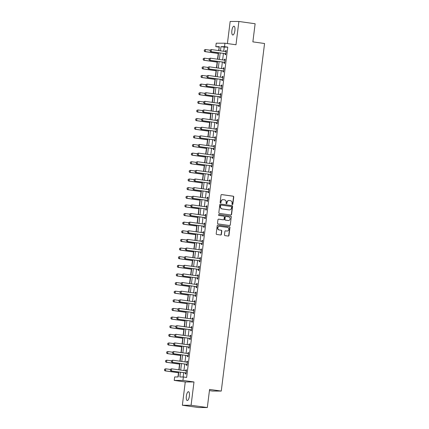 <?xml version="1.0" encoding="UTF-8"?>
<svg xmlns="http://www.w3.org/2000/svg" width="429" height="429" viewBox="0 0 429 429"><rect width="100%" height="100%" fill="white"/><g stroke="black" fill="none" stroke-linecap="round" stroke-linejoin="round"><path stroke-width="0.64" d="M232.357 204.574A0.477 0.45 90.1 0 0 232.861 204.161L233.757 196.959A0.681 0.643 90.1 0 0 233.204 196.192L221.734 194.584A0.681 0.643 90.1 0 0 221.01 195.174L220.115 202.37A0.477 0.45 90.1 0 0 220.56 202.912A0.477 0.45 90.1 0 0 221.005 202.493L221.123 201.566A2.188 2.059 90.1 0 1 223.434 199.683L224.388 199.817A2.188 2.059 90.1 0 1 226.158 202.268L226.04 203.201A0.477 0.45 90.1 0 0 226.485 203.743A0.477 0.45 90.1 0 0 226.936 203.33L227.048 202.397A2.188 2.059 90.1 0 1 229.359 200.515L230.314 200.649A2.188 2.059 90.1 0 1 232.084 203.105L231.971 204.032A0.477 0.45 90.1 0 0 232.357 204.574M232.298 204.558A0.477 0.45 90.1 0 0 232.625 204.161L233.521 196.959A0.681 0.643 90.1 0 0 232.968 196.192L221.536 194.589M220.442 202.896A0.477 0.45 90.1 0 0 220.769 202.493L221.123 201.566M226.367 203.727A0.477 0.45 90.1 0 0 226.7 203.325L227.048 202.397M189.371 396.117A4.456 1.496 -82 0 0 188.481 391.698A4.456 1.496 -82 0 0 186.352 396.112A4.456 1.496 -82 0 0 187.242 400.525A4.456 1.496 -82 0 0 189.371 396.117M234.894 30.609A4.456 1.496 -82 0 0 234.003 26.196A4.456 1.496 -82 0 0 231.874 30.604A4.456 1.496 -82 0 0 232.765 35.017A4.456 1.496 -82 0 0 234.894 30.609M224.469 234.851A0.681 0.643 90.1 0 0 225.021 235.618L228.239 236.068A0.681 0.643 90.1 0 0 228.963 235.478L229.955 227.488A0.681 0.643 90.1 0 0 229.402 226.716L217.932 225.107A0.681 0.643 90.1 0 0 217.208 225.697L216.211 233.692A0.681 0.643 90.1 0 0 216.763 234.459L220.651 235.001A0.681 0.643 90.1 0 0 221.375 234.416L221.804 230.995A0.681 0.643 90.1 0 0 221.246 230.228L219.321 229.955A1.829 1.721 90.1 0 1 219.551 226.314A1.829 1.721 90.1 0 1 219.771 226.33L227.327 227.391A1.829 1.721 90.1 0 1 227.097 231.033A1.829 1.721 90.1 0 1 226.877 231.017L225.616 230.84A0.681 0.643 90.1 0 0 224.893 231.429L224.469 234.851M207.32 407.55L198.595 407.529L182.357 405.249L191.082 405.271L207.32 407.55L209.577 389.43L221.267 391.071L264.559 43.511L252.869 41.87L255.126 23.751L238.889 21.471L235.988 44.766L224.946 43.216L224.517 46.67L227.761 47.126L186.62 377.429L183.376 376.973L182.947 380.421L174.217 380.405L174.646 376.952L178.185 376.957L178.807 371.991M191.082 405.271L193.988 381.971L182.947 380.421M230.866 214.999A0.681 0.643 90.1 0 0 231.585 214.409L232.582 206.413A0.681 0.643 90.1 0 0 232.03 205.647L220.554 204.032A0.681 0.643 90.1 0 0 219.83 204.622L218.838 212.618A0.681 0.643 90.1 0 0 219.391 213.385L230.866 214.999M231.269 216.951L230.271 224.946A0.681 0.643 90.1 0 1 229.553 225.531L218.077 223.922A0.681 0.643 90.1 0 1 217.524 223.155L217.948 219.734A0.681 0.643 90.1 0 1 218.672 219.144L223.327 219.798A0.681 0.643 90.1 0 0 224.045 219.208L224.329 216.94A0.681 0.643 90.1 0 0 223.777 216.173L218.935 215.492A0.477 0.45 90.1 0 1 218.994 214.538A0.477 0.45 90.1 0 1 219.053 214.543L230.716 216.184A0.681 0.643 90.1 0 1 231.269 216.951L230.271 224.946M238.889 21.471L230.164 21.45L227.408 43.565M227.761 47.126L224.228 47.115L223.707 51.287M223.439 53.416L222.63 59.915M222.367 62.044L221.557 68.543M221.294 70.672L220.485 77.172M220.216 79.301L219.407 85.8M219.144 87.929L218.334 94.428M218.066 96.557L217.256 103.057M216.994 105.185L216.184 111.685M215.916 113.814L215.106 120.313M214.843 122.442L214.033 128.941M213.771 131.07L212.961 137.575M212.693 139.698L211.883 146.203M211.62 148.332L210.811 154.831M210.542 156.96L209.733 163.46M209.47 165.589L208.66 172.088M208.392 174.217L207.588 180.716M207.32 182.845L206.51 189.345M206.247 191.473L205.437 197.973M205.169 200.102L204.36 206.601M204.097 208.73L203.287 215.229M203.019 217.358L202.209 223.858M201.946 225.986L201.137 232.486M200.874 234.615L200.064 241.114M199.796 243.243L198.986 249.742M198.724 251.871L197.914 258.371M197.646 260.5L196.836 266.999M196.573 269.128L195.763 275.632M195.495 277.756L194.686 284.261M194.423 286.39L193.613 292.889M193.35 295.018L192.541 301.517M192.272 303.646L191.463 310.146M191.2 312.274L190.39 318.774M190.122 320.903L189.312 327.402M189.05 329.531L188.24 336.03M187.977 338.159L187.167 344.659M186.899 346.788L186.089 353.287M185.827 355.416L185.017 361.915M184.749 364.044L183.939 370.543M183.676 372.672L183.14 376.973M225.23 53.716L225.107 54.714L225.697 54.714L226.212 50.574L225.622 50.574L225.504 51.539M224.158 62.344L224.035 63.342L224.624 63.342L225.139 59.202L224.549 59.202L224.426 60.167M223.085 70.973L222.957 71.97L223.547 71.97L224.061 67.83L223.477 67.83L223.353 68.796M222.007 79.601L221.884 80.598L222.474 80.598L222.989 76.459L222.399 76.459L222.281 77.424M220.935 88.229L220.806 89.227L221.396 89.232L221.916 85.087L221.326 85.087L221.203 86.052M219.857 96.857L219.734 97.855L220.324 97.86L220.838 93.715L220.249 93.715L220.131 94.68M218.785 105.486L218.661 106.483L219.251 106.489L219.766 102.343L219.176 102.343L219.053 103.309M217.707 114.114L217.583 115.111L218.173 115.117L218.688 110.972L218.098 110.972L217.98 111.937M216.634 122.742L216.511 123.745L217.101 123.745L217.616 119.6L217.026 119.6L216.908 120.565M215.562 131.371L215.433 132.373L216.023 132.373L216.543 128.233L215.953 128.228L215.83 129.199M214.484 140.004L214.361 141.002L214.95 141.002L215.465 136.862L214.875 136.856L214.757 137.827M213.411 148.632L213.288 149.63L213.878 149.63L214.393 145.49L213.803 145.485L213.68 146.455M212.334 157.261L212.21 158.258L212.8 158.258L213.315 154.118L212.725 154.113L212.607 155.083M211.261 165.889L211.138 166.886L211.728 166.886L212.242 162.747L211.653 162.747L211.529 163.712M210.183 174.517L210.06 175.515L210.65 175.515L211.165 171.375L210.575 171.375L210.457 172.34M209.111 183.145L208.987 184.143L209.577 184.143L210.092 180.003L209.502 180.003L209.384 180.968M208.038 191.774L207.909 192.771L208.499 192.771L209.02 188.631L208.43 188.631L208.306 189.597M206.96 200.402L206.837 201.399L207.427 201.399L207.942 197.26L207.352 197.26L207.234 198.225M205.888 209.03L205.764 210.028L206.354 210.028L206.869 205.888L206.279 205.888L206.156 206.853M204.81 217.659L204.687 218.656L205.276 218.656L205.791 214.516L205.201 214.516L205.083 215.481M203.737 226.287L203.614 227.284L204.204 227.29L204.719 223.144L204.129 223.144L204.011 224.11M202.665 234.915L202.536 235.912L203.126 235.918L203.646 231.773L203.056 231.773L202.933 232.738M201.587 243.543L201.464 244.541L202.054 244.546L202.568 240.401L201.979 240.401L201.861 241.366M200.515 252.172L200.391 253.169L200.976 253.174L201.496 249.029L200.906 249.029L200.783 249.994M199.437 260.8L199.313 261.803L199.903 261.803L200.418 257.657L199.828 257.657L199.71 258.623M198.364 269.428L198.241 270.431L198.831 270.431L199.346 266.291L198.756 266.286L198.632 267.256M197.286 278.062L197.163 279.059L197.753 279.059L198.268 274.919L197.678 274.914L197.56 275.885M196.214 286.69L196.091 287.687L196.68 287.687L197.195 283.548L196.605 283.542L196.487 284.513M195.141 295.318L195.013 296.316L195.603 296.316L196.123 292.176L195.533 292.17L195.409 293.141M194.064 303.946L193.94 304.944L194.53 304.944L195.045 300.804L194.455 300.804L194.337 301.769M192.991 312.575L192.868 313.572L193.458 313.572L193.972 309.432L193.382 309.432L193.259 310.398M191.913 321.203L191.79 322.2L192.38 322.2L192.894 318.061L192.305 318.061L192.187 319.026M190.841 329.831L190.717 330.829L191.307 330.829L191.822 326.689L191.232 326.689L191.109 327.654M189.768 338.46L189.639 339.457L190.229 339.457L190.744 335.317L190.16 335.317L190.036 336.282M188.69 347.088L188.567 348.085L189.157 348.085L189.672 343.945L189.082 343.945L188.964 344.911M187.618 355.716L187.489 356.714L188.079 356.719L188.599 352.574L188.009 352.574L187.886 353.539M186.54 364.344L186.417 365.342L187.006 365.347L187.521 361.202L186.931 361.202L186.813 362.167M185.467 372.973L185.344 373.97L185.934 373.975L186.449 369.83L185.859 369.83L185.736 370.795M219.273 47.104L218.608 50.568M218.243 53.496L217.53 59.197M217.165 62.13L216.457 67.825M216.093 70.758L215.379 76.459M215.015 79.386L214.307 85.087M213.942 88.015L213.229 93.715M212.864 96.643L212.157 102.343M211.792 105.271L211.084 110.972M210.719 113.9L210.006 119.6M209.642 122.528L208.934 128.228M208.569 131.156L207.856 136.856M207.491 139.784L206.783 145.485M206.419 148.413L205.711 154.113M205.341 157.041L204.633 162.741M204.268 165.669L203.561 171.369M203.196 174.297L202.483 179.998M202.118 182.926L201.41 188.626M201.045 191.554L200.332 197.254M199.968 200.187L199.26 205.882M198.895 208.816L198.187 214.516M197.823 217.444L197.109 223.144M196.745 226.072L196.037 231.773M195.672 234.701L194.959 240.401M194.594 243.329L193.887 249.029M193.522 251.957L192.809 257.657M192.444 260.585L191.736 266.286M191.372 269.214L190.664 274.914M190.299 277.842L189.586 283.542M189.221 286.47L188.513 292.17M188.149 295.098L187.435 300.799M187.071 303.727L186.363 309.427M185.998 312.355L185.29 318.055M184.926 320.983L184.213 326.684M183.848 329.611L183.14 335.312M182.775 338.245L182.062 343.94M181.698 346.873L180.99 352.574M180.625 355.502L179.912 361.202M179.547 364.13L178.839 369.83M178.475 372.758L177.949 376.957M209.432 390.615L212.543 391.05L221.267 391.071M193.988 381.971L185.258 381.955L182.357 405.249M185.258 381.955L174.217 380.405M219.037 47.104L215.787 46.648L216.221 43.195L224.946 43.216M180.427 372.216L179.837 376.962L183.376 376.973M224.517 46.67L220.978 46.659L220.458 50.831M220.195 52.96L219.385 59.459M219.117 61.588L218.307 68.088M218.045 70.217L217.235 76.716M216.972 78.845L216.162 85.344M215.894 87.473L215.085 93.972M214.822 96.101L214.012 102.601M213.744 104.73L212.934 111.229M212.671 113.358L211.862 119.857M211.594 121.986L210.784 128.486M210.521 130.614L209.711 137.119M209.449 139.243L208.639 145.747M208.371 147.871L207.561 154.376M207.298 156.505L206.488 163.004M206.22 165.133L205.411 171.632M205.148 173.761L204.338 180.26M204.075 182.389L203.266 188.889M202.997 191.018L202.188 197.517M201.925 199.646L201.115 206.145M200.847 208.274L200.037 214.773M199.775 216.902L198.965 223.402M198.697 225.531L197.887 232.03M197.624 234.159L196.814 240.658M196.552 242.787L195.742 249.287M195.474 251.415L194.664 257.915M194.401 260.044L193.592 266.543M193.323 268.672L192.514 275.177M192.251 277.3L191.441 283.805M191.173 285.929L190.369 292.433M190.101 294.562L189.291 301.061M189.028 303.19L188.218 309.69M187.95 311.819L187.141 318.318M186.878 320.447L186.068 326.946M185.8 329.075L184.99 335.575M184.727 337.703L183.918 344.203M183.655 346.332L182.845 352.831M182.577 354.96L181.767 361.459M181.505 363.588L180.695 370.088M218.838 50.601L219.326 46.659L215.787 46.648M179.07 369.862L179.88 363.363M180.142 361.234L180.952 354.735M181.22 352.606L182.03 346.101M182.293 343.978L183.103 337.473M183.371 335.344L184.18 328.845M184.443 326.716L185.253 320.216M185.521 318.087L186.331 311.588M186.594 309.459L187.403 302.96M187.666 300.831L188.476 294.332M188.744 292.203L189.554 285.703M189.816 283.574L190.626 277.075M190.894 274.946L191.704 268.447M191.967 266.318L192.777 259.818M193.045 257.69L193.849 251.19M194.117 249.061L194.927 242.562M195.19 240.433L195.999 233.934M196.268 231.805L197.077 225.305M197.34 223.177L198.15 216.672M198.418 214.548L199.228 208.044M199.49 205.92L200.3 199.415M200.563 197.286L201.373 190.787M201.641 188.658L202.45 182.159M202.713 180.03L203.523 173.531M203.791 171.402L204.601 164.902M204.864 162.773L205.673 156.274M205.941 154.145L206.751 147.646M207.014 145.517L207.824 139.017M208.086 136.889L208.896 130.389M209.164 128.26L209.974 121.761M210.237 119.632L211.047 113.133M211.315 111.004L212.124 104.504M212.387 102.375L213.197 95.876M213.46 93.747L214.269 87.248M214.538 85.119L215.347 78.614M215.61 76.491L216.42 69.986M216.688 67.862L217.498 61.358M217.76 59.229L218.57 52.729M224.228 47.115L220.978 46.659M225.622 50.574L226.201 50.654M224.549 59.202L225.128 59.282M223.477 67.83L224.056 67.911M222.399 76.459L222.978 76.539M221.326 85.087L221.906 85.167M220.249 93.715L220.828 93.795M219.176 102.343L219.755 102.424M218.098 110.972L218.683 111.052M217.026 119.6L217.605 119.68M215.953 128.228L216.532 128.309M214.875 136.856L215.455 136.942M213.803 145.485L214.382 145.57M212.725 154.113L213.304 154.199M211.653 162.747L212.232 162.827M210.575 171.375L211.159 171.455M209.502 180.003L210.081 180.083M208.43 188.631L209.009 188.712M207.352 197.26L207.931 197.34M206.279 205.888L206.858 205.968M205.201 214.516L205.781 214.597M204.129 223.144L204.708 223.225M203.056 231.773L203.636 231.853M201.979 240.401L202.558 240.481M200.906 249.029L201.485 249.11M199.828 257.657L200.407 257.738M198.756 266.286L199.335 266.366M197.678 274.914L198.262 275M196.605 283.542L197.184 283.628M195.533 292.17L196.112 292.256M194.455 300.804L195.034 300.885M193.382 309.432L193.962 309.513M192.305 318.061L192.884 318.141M191.232 326.689L191.811 326.769M190.16 335.317L190.739 335.398M189.082 343.945L189.661 344.026M188.009 352.574L188.588 352.654M186.931 361.202L187.511 361.282M185.859 369.83L186.438 369.911M228.979 200.499A2.188 2.059 90.1 0 0 226.812 202.397M223.048 199.667A2.188 2.059 90.1 0 0 220.887 201.566M230.823 214.993A0.681 0.643 90.1 0 0 231.349 214.409L232.346 206.413A0.681 0.643 90.1 0 0 231.794 205.647L220.356 204.038M231.596 207.035A0.477 0.45 90.1 0 0 231.21 206.494L221.139 205.083A0.477 0.45 90.1 0 0 220.629 205.491L220.511 206.478A2.188 2.059 90.1 0 0 222.281 208.928L229.166 209.899A2.188 2.059 90.1 0 0 231.472 208.017L231.596 207.035M221.021 205.083L220.903 205.083A0.477 0.45 90.1 0 0 220.393 205.491L220.629 205.491M229.311 209.91A2.188 2.059 90.1 0 1 228.93 209.899L222.045 208.928A2.188 2.059 90.1 0 1 220.275 206.478L220.393 205.491M229.515 225.525A0.681 0.643 90.1 0 0 230.035 224.946M218.474 219.149L223.091 219.798A0.681 0.643 90.1 0 0 223.257 219.798M218.887 214.554L230.716 216.184M225.708 216.479A0.681 0.643 90.1 0 0 224.989 217.063L224.705 219.337A0.681 0.643 90.1 0 0 225.257 220.104L227.917 220.474A1.829 1.721 90.1 0 0 230.094 218.785A1.829 1.721 90.1 0 0 228.609 216.849L225.944 216.479A0.681 0.643 90.1 0 0 225.225 217.063L224.941 219.337A0.681 0.643 90.1 0 0 225.493 220.104L228.153 220.474A1.829 1.721 90.1 0 0 228.26 220.485M231.033 216.951A0.681 0.643 90.1 0 0 230.48 216.184M226.979 231.027A1.829 1.721 90.1 0 1 226.641 231.017L225.418 230.845M219.434 226.319A1.829 1.721 90.1 0 0 217.594 228.019A1.829 1.721 90.1 0 0 219.085 229.955L219.321 229.955M220.613 234.995A0.681 0.643 90.1 0 0 221.139 234.416L221.568 230.995A0.681 0.643 90.1 0 0 221.01 230.228L219.085 229.955M228.201 236.063A0.681 0.643 90.1 0 0 228.727 235.478L229.719 227.483A0.681 0.643 90.1 0 0 229.166 226.716L217.734 225.112M204.338 49.941L204.279 50.976L204.338 49.941L205.491 49.544L205.234 51.614L218.479 53.475M204.279 50.976L205.234 51.614L204.81 51.614L218.474 53.534M210.199 50.204L205.491 49.544L204.408 49.941M204.209 50.976L204.81 51.614M225.531 51.544L226.104 51.432M210.231 49.957L210.103 50.992L210.231 49.957L211.39 49.555L225.675 51.566A0.697 0.654 90.1 0 0 225.879 51.56L226.094 51.518M225.815 53.797L225.611 53.695A0.697 0.654 90.1 0 0 225.418 53.636L210.709 51.625L210.103 50.992M225.788 53.995L225.187 53.695A0.697 0.654 90.1 0 0 224.994 53.63L210.709 51.625M210.301 49.957L211.39 49.555L211.132 51.63L210.172 50.992M203.26 58.569L203.201 59.604L203.26 58.569L204.418 58.172L204.161 60.242L217.401 62.103M203.201 59.604L204.161 60.242L203.737 60.242L217.396 62.162M209.127 58.832L204.418 58.172L203.33 58.569M203.132 59.604L203.737 60.242M202.188 67.197L202.129 68.232L202.188 67.197L203.341 66.801L203.083 68.871L216.329 70.731M202.129 68.232L203.083 68.871L202.66 68.871L216.323 70.79M208.054 67.46L203.341 66.801L202.257 67.197M202.059 68.232L202.66 68.871M201.11 75.826L201.056 76.861L201.11 75.826L202.268 75.429L202.011 77.499L215.256 79.36M201.056 76.861L202.011 77.499L201.587 77.499L215.245 79.419M206.976 76.089L202.268 75.429L201.185 75.826M200.981 76.861L201.587 77.499M224.458 60.173L225.032 60.06M209.159 58.585L209.03 59.62L209.159 58.585L210.312 58.183L224.603 60.194A0.697 0.654 90.1 0 0 224.801 60.189L225.021 60.146M224.737 62.425L224.539 62.323A0.697 0.654 90.1 0 0 224.346 62.264L209.631 60.253L209.03 59.62M224.71 62.623L224.115 62.323A0.697 0.654 90.1 0 0 223.922 62.264L209.631 60.253M209.229 58.585L210.312 58.183L210.054 60.258L209.1 59.62M223.38 68.801L223.959 68.688M208.081 67.214L207.952 68.249L208.081 67.214L209.239 66.817L223.525 68.822A0.697 0.654 90.1 0 0 223.729 68.817L223.949 68.774M223.665 71.053L223.461 70.951A0.697 0.654 90.1 0 0 223.268 70.892L208.558 68.887L207.952 68.249M223.638 71.252L223.037 70.951A0.697 0.654 90.1 0 0 222.844 70.892L208.558 68.887M208.156 67.214L209.239 66.817L208.982 68.887L208.027 68.249M222.308 77.429L222.882 77.322M207.009 75.842L206.88 76.877L207.009 75.842L208.167 75.445L222.453 77.451A0.697 0.654 90.1 0 0 222.656 77.445L222.871 77.402M222.587 79.681L222.388 79.58A0.697 0.654 90.1 0 0 222.195 79.521L207.48 77.515L206.88 76.877M222.565 79.88L221.965 79.58A0.697 0.654 90.1 0 0 221.772 79.521L207.48 77.515M207.078 75.842L208.167 75.445L207.909 77.515L206.95 76.877M200.037 84.454L199.978 85.494L200.037 84.454L201.196 84.057L200.938 86.127L214.178 87.988M199.978 85.494L200.938 86.127L200.509 86.127L214.173 88.047M205.904 84.717L201.196 84.057L200.107 84.454M199.909 85.494L200.509 86.127M221.23 86.057L221.809 85.95M205.936 84.47L205.807 85.505L205.936 84.47L207.089 84.073L221.38 86.079A0.697 0.654 90.1 0 0 221.578 86.073L221.798 86.031M221.514 88.31L221.31 88.208A0.697 0.654 90.1 0 0 221.123 88.149L206.408 86.143L205.807 85.505M221.487 88.508L220.887 88.208A0.697 0.654 90.1 0 0 220.694 88.149L206.408 86.143M206.006 84.47L207.089 84.073L206.832 86.143L205.877 85.505M198.965 93.082L198.906 94.123L198.965 93.082L200.118 92.685L199.86 94.755L213.106 96.616M198.906 94.123L199.86 94.755L199.437 94.755L213.095 96.675M204.826 93.345L200.118 92.685L199.035 93.088M198.836 94.123L199.437 94.755M220.157 94.686L220.731 94.578M204.858 93.098L204.73 94.133L204.858 93.098L206.017 92.702L220.302 94.707A0.697 0.654 90.1 0 0 220.506 94.702L220.721 94.659M220.436 96.938L220.238 96.836A0.697 0.654 90.1 0 0 220.045 96.777L205.335 94.771L204.73 94.133M220.415 97.136L219.814 96.836A0.697 0.654 90.1 0 0 219.621 96.777L205.335 94.771M204.928 93.098L206.017 92.702L205.759 94.771L204.799 94.133M197.887 101.716L197.828 102.751L197.887 101.716L199.045 101.314L198.788 103.384L212.028 105.244M197.828 102.751L198.788 103.384L198.364 103.384L212.023 105.303M203.754 101.979L199.045 101.314L197.957 101.716M197.758 102.751L198.364 103.384M219.085 103.314L219.659 103.207M203.786 101.727L203.657 102.762L203.786 101.727L204.939 101.33L219.23 103.335A0.697 0.654 90.1 0 0 219.428 103.33L219.648 103.287M219.364 105.566L219.165 105.464A0.697 0.654 90.1 0 0 218.972 105.405L204.258 103.4L203.657 102.762M219.337 105.765L218.736 105.464A0.697 0.654 90.1 0 0 218.549 105.405L204.258 103.4M203.855 101.727L204.939 101.33L204.681 103.4L203.727 102.762M196.814 110.344L196.755 111.379L196.814 110.344L197.967 109.942L197.71 112.012L210.955 113.873M196.755 111.379L197.71 112.012L197.286 112.012L210.95 113.932M202.681 110.607L197.967 109.942L196.884 110.344M196.686 111.379L197.286 112.012M218.007 111.942L218.581 111.835M202.708 110.355L202.579 111.39L202.708 110.355L203.866 109.958L218.152 111.964A0.697 0.654 90.1 0 0 218.356 111.958L218.57 111.915M218.291 114.194L218.088 114.093A0.697 0.654 90.1 0 0 217.894 114.034L203.185 112.028L202.579 111.39M218.264 114.393L217.664 114.093A0.697 0.654 90.1 0 0 217.471 114.034L203.185 112.028M202.778 110.355L203.866 109.958L203.609 112.028L202.649 111.39M195.737 118.972L195.678 120.007L195.737 118.972L196.895 118.57L196.638 120.646L209.883 122.501M195.678 120.007L196.638 120.646L196.214 120.64L209.872 122.56M201.603 119.235L196.895 118.57L195.812 118.972M195.608 120.007L196.214 120.64M216.935 120.57L217.508 120.463M201.635 118.983L201.507 120.018L201.635 118.983L202.794 118.586L217.079 120.592A0.697 0.654 90.1 0 0 217.278 120.587L217.498 120.544M217.213 122.823L217.015 122.721A0.697 0.654 90.1 0 0 216.822 122.662L202.107 120.656L201.507 120.018M217.192 123.021L216.591 122.721A0.697 0.654 90.1 0 0 216.398 122.662L202.107 120.656M201.705 118.983L202.794 118.586L202.531 120.656L201.576 120.018M194.664 127.601L194.605 128.636L194.664 127.601L195.822 127.198L195.56 129.274L208.805 131.129M194.605 128.636L195.56 129.274L195.136 129.268L208.8 131.188M200.531 127.863L195.822 127.198L194.734 127.601M194.535 128.636L195.136 129.268M215.857 129.199L216.436 129.091M200.558 127.611L200.429 128.646L200.558 127.611L201.716 127.215L216.007 129.22A0.697 0.654 90.1 0 0 216.205 129.215L216.425 129.172M216.141 131.451L215.937 131.349A0.697 0.654 90.1 0 0 215.744 131.29L201.035 129.285L200.429 128.646M216.114 131.649L215.514 131.349A0.697 0.654 90.1 0 0 215.32 131.29L201.035 129.285M200.633 127.611L201.716 127.215L201.458 129.285L200.504 128.646M193.586 136.229L193.533 137.264L193.586 136.229L194.745 135.827L194.487 137.902L207.733 139.757M193.533 137.264L194.487 137.902L194.064 137.897L207.722 139.816M199.453 136.492L194.745 135.827L193.661 136.229M193.458 137.264L194.064 137.897M214.784 137.827L215.358 137.72M199.485 136.24L199.356 137.275L199.485 136.24L200.643 135.843L214.929 137.848A0.697 0.654 90.1 0 0 215.133 137.843L215.347 137.806M215.063 140.079L214.865 139.983A0.697 0.654 90.1 0 0 214.672 139.918L199.957 137.913L199.356 137.275M215.042 140.278L214.441 139.977A0.697 0.654 90.1 0 0 214.248 139.918L199.957 137.913M199.555 136.24L200.643 135.843L200.386 137.913L199.426 137.275M192.514 144.857L192.455 145.892L192.514 144.857L193.672 144.46L193.415 146.53L206.655 148.386M192.455 145.892L193.415 146.53L192.986 146.53L206.649 148.445M198.38 145.12L193.672 144.46L192.583 144.857M192.385 145.892L192.986 146.53M213.706 146.455L214.286 146.348M198.412 144.868L198.284 145.908L198.412 144.868L199.565 144.471L213.857 146.477A0.697 0.654 90.1 0 0 214.055 146.471L214.275 146.434M213.991 148.707L213.792 148.611A0.697 0.654 90.1 0 0 213.599 148.547L198.884 146.541L198.284 145.908M213.964 148.906L213.363 148.606A0.697 0.654 90.1 0 0 213.17 148.547L198.884 146.541M198.482 144.868L199.565 144.471L199.308 146.541L198.354 145.908M191.441 153.485L191.382 154.52L191.441 153.485L192.594 153.089L192.337 155.159L205.582 157.019M191.382 154.52L192.337 155.159L191.913 155.159L205.577 157.073M197.302 153.748L192.594 153.089L191.511 153.485M191.313 154.52L191.913 155.159M212.634 155.083L213.208 154.976M197.335 153.496L197.206 154.537L197.335 153.496L198.493 153.099L212.779 155.105A0.697 0.654 90.1 0 0 212.982 155.1L213.197 155.062M212.913 157.336L212.714 157.239A0.697 0.654 90.1 0 0 212.521 157.175L197.812 155.169L197.206 154.537M212.891 157.534L212.291 157.234A0.697 0.654 90.1 0 0 212.098 157.175L197.812 155.169M197.404 153.502L198.493 153.099L198.236 155.169L197.276 154.537M190.363 162.114L190.304 163.149L190.363 162.114L191.522 161.717L191.264 163.787L204.504 165.648M190.304 163.149L191.264 163.787L190.841 163.787L204.499 165.701M196.23 162.377L191.522 161.717L190.433 162.114M190.235 163.149L190.841 163.787M211.561 163.712L212.135 163.605M196.262 162.13L196.133 163.165L196.262 162.13L197.415 161.728L211.706 163.733A0.697 0.654 90.1 0 0 211.905 163.728L212.124 163.69M211.84 165.964L211.642 165.867A0.697 0.654 90.1 0 0 211.449 165.803L196.734 163.798L196.133 163.165M211.813 166.162L211.218 165.867A0.697 0.654 90.1 0 0 211.025 165.803L196.734 163.798M196.332 162.13L197.415 161.728L197.158 163.798L196.203 163.165M189.291 170.742L189.232 171.777L189.291 170.742L190.444 170.345L190.186 172.415L203.432 174.276M189.232 171.777L190.186 172.415L189.763 172.415L203.426 174.33M195.157 171.005L190.444 170.345L189.361 170.742M189.162 171.777L189.763 172.415M210.483 172.345L211.057 172.233M195.184 170.758L195.056 171.793L195.184 170.758L196.343 170.356L210.628 172.361A0.697 0.654 90.1 0 0 210.832 172.356L211.052 172.319M210.768 174.592L210.564 174.496A0.697 0.654 90.1 0 0 210.371 174.437L195.662 172.426L195.056 171.793M210.741 174.791L210.14 174.496A0.697 0.654 90.1 0 0 209.947 174.431L195.662 172.426M195.259 170.758L196.343 170.356L196.085 172.426L195.131 171.793M188.213 179.37L188.159 180.405L188.213 179.37L189.371 178.973L189.114 181.043L202.359 182.904M188.159 180.405L189.114 181.043L188.69 181.043L202.349 182.958M194.08 179.633L189.371 178.973L188.288 179.37M188.084 180.405L188.69 181.043M209.411 180.974L209.985 180.861M194.112 179.386L193.983 180.421L194.112 179.386L195.27 178.984L209.556 180.99A0.697 0.654 90.1 0 0 209.754 180.99L209.974 180.947M209.69 183.221L209.491 183.124A0.697 0.654 90.1 0 0 209.298 183.065L194.584 181.054L193.983 180.421M209.668 183.424L209.068 183.124A0.697 0.654 90.1 0 0 208.875 183.06L194.584 181.054M194.181 179.386L195.27 178.984L195.007 181.059L194.053 180.421M187.141 187.999L187.082 189.033L187.141 187.999L188.299 187.602L188.041 189.672L201.281 191.532M187.082 189.033L188.041 189.672L187.612 189.672L201.276 191.591M193.007 188.261L188.299 187.602L187.21 187.999M187.012 189.033L187.612 189.672M208.333 189.602L208.912 189.489M193.039 188.015L192.905 189.05L193.039 188.015L194.192 187.612L208.483 189.623A0.697 0.654 90.1 0 0 208.682 189.618L208.902 189.575M208.617 191.854L208.414 191.752A0.697 0.654 90.1 0 0 208.226 191.693L193.511 189.682L192.905 189.05M208.591 192.053L207.99 191.752A0.697 0.654 90.1 0 0 207.797 191.693L193.511 189.682M193.109 188.015L194.192 187.612L193.935 189.688L192.98 189.05M186.068 196.627L186.009 197.662L186.068 196.627L187.221 196.23L186.964 198.3L200.209 200.161M186.009 197.662L186.964 198.3L186.54 198.3L200.198 200.22M191.929 196.89L187.221 196.23L186.138 196.627M185.934 197.662L186.54 198.3M207.261 198.23L207.834 198.118M191.961 196.643L191.833 197.678L191.961 196.643L193.12 196.241L207.405 198.252A0.697 0.654 90.1 0 0 207.609 198.246L207.824 198.203M207.539 200.482L207.341 200.381A0.697 0.654 90.1 0 0 207.148 200.322L192.433 198.311L191.833 197.678M207.518 200.681L206.917 200.381A0.697 0.654 90.1 0 0 206.724 200.322L192.433 198.311M192.031 196.643L193.12 196.241L192.862 198.316L191.902 197.678M184.99 205.255L184.931 206.29L184.99 205.255L186.148 204.858L185.891 206.928L199.131 208.789M184.931 206.29L185.891 206.928L185.467 206.928L199.126 208.848M190.857 205.518L186.148 204.858L185.06 205.255M184.861 206.29L185.467 206.928M206.188 206.858L206.762 206.746M190.889 205.271L190.76 206.306L190.889 205.271L192.042 204.874L206.333 206.88A0.697 0.654 90.1 0 0 206.531 206.875L206.751 206.832M206.467 209.111L206.269 209.009A0.697 0.654 90.1 0 0 206.076 208.95L191.361 206.944L190.76 206.306M206.44 209.309L205.84 209.009A0.697 0.654 90.1 0 0 205.652 208.95L191.361 206.944M190.959 205.271L192.042 204.874L191.784 206.944L190.83 206.306M183.918 213.883L183.859 214.918L183.918 213.883L185.071 213.486L184.813 215.556L198.059 217.417M183.859 214.918L184.813 215.556L184.39 215.556L198.053 217.476M189.779 214.146L185.071 213.486L183.987 213.883M183.789 214.918L184.39 215.556M205.11 215.487L205.684 215.379M189.811 213.899L189.682 214.934L189.811 213.899L190.969 213.503L205.255 215.508A0.697 0.654 90.1 0 0 205.459 215.503L205.673 215.46M205.394 217.739L205.191 217.637A0.697 0.654 90.1 0 0 204.998 217.578L190.288 215.572L189.682 214.934M205.368 217.937L204.767 217.637A0.697 0.654 90.1 0 0 204.574 217.578L190.288 215.572M189.881 213.899L190.969 213.503L190.712 215.572L189.752 214.934M182.84 222.512L182.781 223.552L182.84 222.512L183.998 222.115L183.741 224.185L196.986 226.045M182.781 223.552L183.741 224.185L183.317 224.185L196.975 226.104M188.706 222.774L183.998 222.115L182.91 222.512M182.711 223.552L183.317 224.185M204.038 224.115L204.612 224.008M188.739 222.528L188.61 223.563L188.739 222.528L189.897 222.131L204.183 224.136A0.697 0.654 90.1 0 0 204.381 224.131L204.601 224.088M204.317 226.367L204.118 226.265A0.697 0.654 90.1 0 0 203.925 226.206L189.21 224.201L188.61 223.563M204.295 226.566L203.695 226.265A0.697 0.654 90.1 0 0 203.502 226.206L189.21 224.201M188.808 222.528L189.897 222.131L189.634 224.201L188.68 223.563M181.767 231.145L181.708 232.18L181.767 231.145L182.926 230.743L182.663 232.813L195.908 234.674M181.708 232.18L182.663 232.813L182.239 232.813L195.903 234.733M187.634 231.403L182.926 230.743L181.837 231.145M181.639 232.18L182.239 232.813M202.96 232.743L203.539 232.636M187.661 231.156L187.532 232.191L187.661 231.156L188.819 230.759L203.11 232.765A0.697 0.654 90.1 0 0 203.308 232.759L203.528 232.716M203.244 234.995L203.04 234.894A0.697 0.654 90.1 0 0 202.847 234.835L188.138 232.829L187.532 232.191M203.217 235.194L202.617 234.894A0.697 0.654 90.1 0 0 202.424 234.835L188.138 232.829M187.736 231.156L188.819 230.759L188.562 232.829L187.607 232.191M180.689 239.773L180.636 240.808L180.689 239.773L181.848 239.371L181.59 241.441L194.836 243.302M180.636 240.808L181.59 241.441L181.167 241.441L194.825 243.361M186.556 240.036L181.848 239.371L180.765 239.773M180.561 240.808L181.167 241.441M201.887 241.371L202.461 241.264M186.588 239.784L186.459 240.819L186.588 239.784L187.746 239.387L202.032 241.393A0.697 0.654 90.1 0 0 202.236 241.388L202.45 241.345M202.166 243.624L201.968 243.522A0.697 0.654 90.1 0 0 201.775 243.463L187.06 241.457L186.459 240.819M202.145 243.822L201.544 243.522A0.697 0.654 90.1 0 0 201.351 243.463L187.06 241.457M186.658 239.784L187.746 239.387L187.489 241.457L186.529 240.819M179.617 248.402L179.558 249.437L179.617 248.402L180.775 248L180.518 250.069L193.758 251.93M179.558 249.437L180.518 250.069L180.089 250.069L193.752 251.989M185.484 248.664L180.775 248L179.687 248.402M179.488 249.437L180.089 250.069M200.81 250L201.389 249.893M185.516 248.412L185.387 249.447L185.516 248.412L186.669 248.016L200.96 250.021A0.697 0.654 90.1 0 0 201.158 250.016L201.378 249.973M201.094 252.252L200.895 252.15A0.697 0.654 90.1 0 0 200.702 252.091L185.988 250.086L185.387 249.447M201.067 252.45L200.466 252.15A0.697 0.654 90.1 0 0 200.273 252.091L185.988 250.086M185.585 248.412L186.669 248.016L186.411 250.086L185.457 249.447M178.544 257.03L178.485 258.065L178.544 257.03L179.697 256.628L179.44 258.703L192.685 260.559M178.485 258.065L179.44 258.703L179.016 258.698L192.675 260.618M184.406 257.293L179.697 256.628L178.614 257.03M178.416 258.065L179.016 258.698M199.737 258.628L200.311 258.521M184.438 257.041L184.309 258.076L184.438 257.041L185.596 256.644L199.882 258.649A0.697 0.654 90.1 0 0 200.086 258.644L200.3 258.601M200.016 260.88L199.817 260.778A0.697 0.654 90.1 0 0 199.624 260.719L184.915 258.714L184.309 258.076M199.994 261.079L199.394 260.778A0.697 0.654 90.1 0 0 199.201 260.719L184.915 258.714M184.508 257.041L185.596 256.644L185.339 258.714L184.379 258.076M177.467 265.658L177.408 266.693L177.467 265.658L178.625 265.256L178.367 267.331L191.607 269.187M177.408 266.693L178.367 267.331L177.944 267.326L191.602 269.246M183.333 265.921L178.625 265.256L177.536 265.658M177.338 266.693L177.944 267.326M198.665 267.256L199.238 267.149M183.365 265.669L183.237 266.704L183.365 265.669L184.518 265.272L198.809 267.278A0.697 0.654 90.1 0 0 199.008 267.272L199.228 267.229M198.943 269.509L198.745 269.407A0.697 0.654 90.1 0 0 198.552 269.348L183.837 267.342L183.237 266.704M198.917 269.707L198.321 269.407A0.697 0.654 90.1 0 0 198.128 269.348L183.837 267.342M183.435 265.669L184.518 265.272L184.261 267.342L183.306 266.704M176.394 274.287L176.335 275.321L176.394 274.287L177.547 273.884L177.29 275.96L190.535 277.815M176.335 275.321L177.29 275.96L176.866 275.954L190.53 277.874M182.261 274.549L177.547 273.884L176.464 274.287M176.265 275.321L176.866 275.954M197.587 275.885L198.16 275.777M182.287 274.297L182.159 275.332L182.287 274.297L183.446 273.9L197.731 275.906A0.697 0.654 90.1 0 0 197.935 275.901L198.15 275.863M197.871 278.137L197.667 278.04A0.697 0.654 90.1 0 0 197.474 277.976L182.765 275.97L182.159 275.332M197.844 278.335L197.243 278.035A0.697 0.654 90.1 0 0 197.05 277.976L182.765 275.97M182.363 274.297L183.446 273.9L183.188 275.97L182.228 275.332M175.316 282.915L175.257 283.95L175.316 282.915L176.475 282.518L176.217 284.588L189.462 286.443M175.257 283.95L176.217 284.588L175.793 284.588L189.452 286.502M181.183 283.178L176.475 282.518L175.391 282.915M175.188 283.95L175.793 284.588M196.514 284.513L197.088 284.406M181.215 282.925L181.086 283.966L181.215 282.925L182.373 282.529L196.659 284.534A0.697 0.654 90.1 0 0 196.857 284.529L197.077 284.491M196.793 286.765L196.595 286.669A0.697 0.654 90.1 0 0 196.402 286.604L181.687 284.599L181.086 283.966M196.772 286.963L196.171 286.663A0.697 0.654 90.1 0 0 195.978 286.604L181.687 284.599M181.285 282.925L182.373 282.529L182.111 284.599L181.156 283.966M174.244 291.543L174.185 292.578L174.244 291.543L175.402 291.146L175.139 293.216L188.385 295.077M174.185 292.578L175.139 293.216L174.716 293.216L188.379 295.131M180.11 291.806L175.402 291.146L174.313 291.543M174.115 292.578L174.716 293.216M195.436 293.141L196.015 293.034M180.137 291.554L180.008 292.594L180.137 291.554L181.295 291.157L195.586 293.163A0.697 0.654 90.1 0 0 195.785 293.157L196.005 293.12M195.721 295.393L195.517 295.297A0.697 0.654 90.1 0 0 195.324 295.232L180.614 293.227L180.008 292.594M195.694 295.592L195.093 295.291A0.697 0.654 90.1 0 0 194.9 295.232L180.614 293.227M180.212 291.559L181.295 291.157L181.038 293.227L180.083 292.594M173.171 300.171L173.112 301.206L173.171 300.171L174.324 299.774L174.067 301.844L187.312 303.705M173.112 301.206L174.067 301.844L173.643 301.844L187.301 303.759M179.032 300.434L174.324 299.774L173.241 300.171M173.037 301.206L173.643 301.844M194.364 301.769L194.938 301.662M179.065 300.187L178.936 301.222L179.065 300.187L180.223 299.785L194.509 301.791A0.697 0.654 90.1 0 0 194.712 301.785L194.927 301.748M194.643 304.022L194.444 303.925A0.697 0.654 90.1 0 0 194.251 303.866L179.537 301.855L178.936 301.222M194.621 304.22L194.021 303.925A0.697 0.654 90.1 0 0 193.828 303.861L179.537 301.855M179.134 300.187L180.223 299.785L179.966 301.855L179.006 301.222M172.093 308.8L172.034 309.835L172.093 308.8L173.252 308.403L172.994 310.473L186.234 312.333M172.034 309.835L172.994 310.473L172.565 310.473L186.229 312.387M177.96 309.062L173.252 308.403L172.163 308.8M171.965 309.835L172.565 310.473M193.286 310.403L193.865 310.29M177.992 308.816L177.863 309.851L177.992 308.816L179.145 308.413L193.436 310.419A0.697 0.654 90.1 0 0 193.635 310.414L193.854 310.376M193.57 312.65L193.372 312.553A0.697 0.654 90.1 0 0 193.179 312.494L178.464 310.483L177.863 309.851M193.543 312.848L192.943 312.553A0.697 0.654 90.1 0 0 192.75 312.489L178.464 310.483M178.062 308.816L179.145 308.413L178.888 310.483L177.933 309.851M171.021 317.428L170.962 318.463L171.021 317.428L172.174 317.031L171.916 319.101L185.162 320.962M170.962 318.463L171.916 319.101L171.493 319.101L185.156 321.015M176.882 317.691L172.174 317.031L171.091 317.428M170.892 318.463L171.493 319.101M192.213 319.031L192.787 318.919M176.914 317.444L176.786 318.479L176.914 317.444L178.073 317.042L192.358 319.047A0.697 0.654 90.1 0 0 192.562 319.047L192.777 319.004M192.498 321.278L192.294 321.182A0.697 0.654 90.1 0 0 192.101 321.123L177.392 319.112L176.786 318.479M192.471 321.482L191.87 321.182A0.697 0.654 90.1 0 0 191.677 321.117L177.392 319.112M176.984 317.444L178.073 317.042L177.815 319.117L176.855 318.479M169.943 326.056L169.884 327.091L169.943 326.056L171.101 325.659L170.844 327.729L184.084 329.59M169.884 327.091L170.844 327.729L170.42 327.729L184.079 329.649M175.81 326.319L171.101 325.659L170.013 326.056M169.814 327.091L170.42 327.729M191.141 327.659L191.715 327.547M175.842 326.072L175.713 327.107L175.842 326.072L176.995 325.67L191.286 327.681A0.697 0.654 90.1 0 0 191.484 327.676L191.704 327.633M191.42 329.912L191.221 329.81A0.697 0.654 90.1 0 0 191.028 329.751L176.314 327.74L175.713 327.107M191.393 330.11L190.798 329.81A0.697 0.654 90.1 0 0 190.605 329.751L176.314 327.74M175.911 326.072L176.995 325.67L176.737 327.745L175.783 327.107M168.87 334.684L168.811 335.719L168.87 334.684L170.023 334.288L169.766 336.357L183.011 338.218M168.811 335.719L169.766 336.357L169.342 336.357L183.006 338.277M174.737 334.947L170.023 334.288L168.94 334.684M168.742 335.719L169.342 336.357M190.063 336.288L190.642 336.175M174.764 334.7L174.635 335.735L174.764 334.7L175.922 334.298L190.208 336.309A0.697 0.654 90.1 0 0 190.412 336.304L190.632 336.261M190.347 338.54L190.144 338.438A0.697 0.654 90.1 0 0 189.95 338.379L175.241 336.368L174.635 335.735M190.32 338.738L189.72 338.438A0.697 0.654 90.1 0 0 189.527 338.379L175.241 336.368M174.839 334.7L175.922 334.298L175.665 336.374L174.71 335.735M167.793 343.313L167.739 344.348L167.793 343.313L168.951 342.916L168.694 344.986L181.939 346.846M167.739 344.348L168.694 344.986L168.27 344.986L181.928 346.905M173.659 343.575L168.951 342.916L167.868 343.313M167.664 344.348L168.27 344.986M188.991 344.916L189.564 344.803M173.691 343.329L173.563 344.364L173.691 343.329L174.85 342.932L189.135 344.937A0.697 0.654 90.1 0 0 189.339 344.932L189.554 344.889M189.269 347.168L189.071 347.066A0.697 0.654 90.1 0 0 188.878 347.007L174.163 345.002L173.563 344.364M189.248 347.367L188.647 347.066A0.697 0.654 90.1 0 0 188.454 347.007L174.163 345.002M173.761 343.329L174.85 342.932L174.592 345.002L173.632 344.364M166.72 351.941L166.661 352.976L166.72 351.941L167.878 351.544L167.621 353.614L180.861 355.475M166.661 352.976L167.621 353.614L167.192 353.614L180.856 355.534M172.587 352.204L167.878 351.544L166.79 351.941M166.591 352.976L167.192 353.614M187.913 353.544L188.492 353.437M172.619 351.957L172.49 352.992L172.619 351.957L173.772 351.56L188.063 353.566A0.697 0.654 90.1 0 0 188.261 353.56L188.481 353.517M188.197 355.797L187.993 355.695A0.697 0.654 90.1 0 0 187.805 355.636L173.091 353.63L172.49 352.992M188.17 355.995L187.57 355.695A0.697 0.654 90.1 0 0 187.376 355.636L173.091 353.63M172.689 351.957L173.772 351.56L173.514 353.63L172.56 352.992M165.648 360.569L165.589 361.609L165.648 360.569L166.801 360.172L166.543 362.242L179.789 364.103M165.589 361.609L166.543 362.242L166.12 362.242L179.778 364.162M171.509 360.832L166.801 360.172L165.717 360.569M165.519 361.609L166.12 362.242M186.84 362.173L187.414 362.065M171.541 360.585L171.412 361.62L171.541 360.585L172.699 360.188L186.985 362.194A0.697 0.654 90.1 0 0 187.189 362.189L187.403 362.146M187.119 364.425L186.921 364.323A0.697 0.654 90.1 0 0 186.728 364.264L172.018 362.258L171.412 361.62M187.098 364.623L186.497 364.323A0.697 0.654 90.1 0 0 186.304 364.264L172.018 362.258M171.611 360.585L172.699 360.188L172.442 362.258L171.482 361.62M164.57 369.203L164.511 370.238L164.57 369.203L165.728 368.801L165.471 370.87L178.711 372.731M164.511 370.238L165.471 370.87L165.047 370.87L178.705 372.79M170.436 369.46L165.728 368.801L164.639 369.203M164.441 370.238L165.047 370.87M185.768 370.801L186.342 370.694M170.469 369.213L170.34 370.248L170.469 369.213L171.621 368.817L185.913 370.822A0.697 0.654 90.1 0 0 186.111 370.817L186.331 370.774M186.047 373.053L185.848 372.951A0.697 0.654 90.1 0 0 185.655 372.892L170.94 370.887L170.34 370.248M186.02 373.251L185.419 372.951A0.697 0.654 90.1 0 0 185.231 372.892L170.94 370.887M170.538 369.213L171.621 368.817L171.364 370.887L170.41 370.248M227.917 220.474L228.378 220.49M225.418 53.636L224.994 53.63M225.611 53.695L225.187 53.695M224.346 62.264L223.922 62.264M224.539 62.323L224.115 62.323M223.268 70.892L222.844 70.892M223.461 70.951L223.037 70.951M222.195 79.521L221.772 79.521M222.388 79.58L221.965 79.58M221.123 88.149L220.694 88.149M221.31 88.208L220.887 88.208M220.045 96.777L219.621 96.777M220.238 96.836L219.814 96.836M218.972 105.405L218.549 105.405M219.165 105.464L218.736 105.464M217.894 114.034L217.471 114.034M218.088 114.093L217.664 114.093M216.822 122.662L216.398 122.662M217.015 122.721L216.591 122.721M215.744 131.29L215.32 131.29M215.937 131.349L215.514 131.349M214.672 139.918L214.248 139.918M214.865 139.983L214.441 139.977M213.599 148.547L213.17 148.547M213.792 148.611L213.363 148.606M212.521 157.175L212.098 157.175M212.714 157.239L212.291 157.234M211.449 165.803L211.025 165.803M211.642 165.867L211.218 165.867M210.371 174.437L209.947 174.431M210.564 174.496L210.14 174.496M209.298 183.065L208.875 183.06M209.491 183.124L209.068 183.124M208.226 191.693L207.797 191.693M208.414 191.752L207.99 191.752M207.148 200.322L206.724 200.322M207.341 200.381L206.917 200.381M206.076 208.95L205.652 208.95M206.269 209.009L205.84 209.009M204.998 217.578L204.574 217.578M205.191 217.637L204.767 217.637M203.925 226.206L203.502 226.206M204.118 226.265L203.695 226.265M202.847 234.835L202.424 234.835M203.04 234.894L202.617 234.894M201.775 243.463L201.351 243.463M201.968 243.522L201.544 243.522M200.702 252.091L200.273 252.091M200.895 252.15L200.466 252.15M199.624 260.719L199.201 260.719M199.817 260.778L199.394 260.778M198.552 269.348L198.128 269.348M198.745 269.407L198.321 269.407M197.474 277.976L197.05 277.976M197.667 278.04L197.243 278.035M196.402 286.604L195.978 286.604M196.595 286.669L196.171 286.663M195.324 295.232L194.9 295.232M195.517 295.297L195.093 295.291M194.251 303.866L193.828 303.861M194.444 303.925L194.021 303.925M193.179 312.494L192.75 312.489M193.372 312.553L192.943 312.553M192.101 321.123L191.677 321.117M192.294 321.182L191.87 321.182M191.028 329.751L190.605 329.751M191.221 329.81L190.798 329.81M189.95 338.379L189.527 338.379M190.144 338.438L189.72 338.438M188.878 347.007L188.454 347.007M189.071 347.066L188.647 347.066M187.805 355.636L187.376 355.636M187.993 355.695L187.57 355.695M186.728 364.264L186.304 364.264M186.921 364.323L186.497 364.323M185.655 372.892L185.231 372.892M185.848 372.951L185.419 372.951"/></g></svg>
